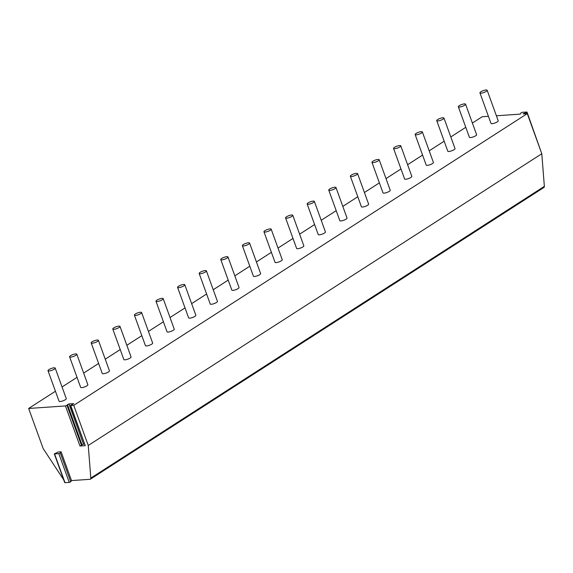 <?xml version="1.0" encoding="UTF-8"?>
<svg xmlns="http://www.w3.org/2000/svg" width="573" height="573" viewBox="0 0 573 573"><rect width="100%" height="100%" fill="white"/><g stroke="black" fill="none" stroke-linecap="round" stroke-linejoin="round"><path stroke-width="0.86" d="M541.313 152.418L527.01 112.043L523.07 113.927L527.275 113.633L541.793 153.75L544.35 186.368A1.92 1.239 57.3 0 1 543.927 187.464L90.384 479.178A1.92 1.239 57.3 0 1 89.982 479.307L71.51 480.582L70.751 481.807L69.247 482.437L64.72 482.659L54.306 453.888L58.833 453.666L60.337 453.028L61.089 451.81L71.51 480.582M472.396 123.045L482.187 116.749L488.425 116.319M496.39 115.767L520.22 114.12L520.979 112.902L522.483 112.265L527.01 112.043M63.689 479.816L43.168 448.573L28.65 408.463L65.458 405.928L66.962 405.29L81.481 445.4L79.976 446.038L65.458 405.928M465.777 127.306L450.801 136.94M444.182 141.194L429.206 150.828M422.58 155.09L407.604 164.723M400.985 168.978L386.009 178.611M379.39 182.873L364.414 192.507M357.788 196.761L342.812 206.395M336.193 210.649L321.217 220.283M314.598 224.544L299.622 234.178M293.004 238.432L278.02 248.066M271.401 252.328L256.425 261.961M249.807 266.216L234.83 275.849M228.212 280.111L213.228 289.745M206.609 293.999L191.633 303.633M185.015 307.894L170.038 317.528M163.42 321.782L148.443 331.416M141.818 335.671L126.841 345.304M120.223 349.566L105.246 359.199M98.628 363.454L83.651 373.087M77.026 377.349L62.049 386.983M55.431 391.237L28.65 408.463M66.962 405.29L68.925 403.915L73.724 403.671L70.458 405.491L73.738 405.355L88.256 445.465L90.813 478.083A1.92 1.239 57.3 0 1 90.384 479.178M527.275 113.633L73.738 405.355M66.26 398.615A3.839 0.981 160.1 0 1 65.308 399.732A3.839 0.981 160.1 0 1 61.483 401.293A3.839 0.981 160.1 0 1 59.048 401.222L47.996 370.702A3.839 0.981 -19.9 0 0 50.438 370.774A3.839 0.981 -19.9 0 0 54.256 369.213A3.839 0.981 160.1 0 0 55.216 368.095L66.26 398.615M87.855 384.719A3.839 0.981 160.1 0 1 86.903 385.844A3.839 0.981 160.1 0 1 83.085 387.398A3.839 0.981 160.1 0 1 80.643 387.334L69.598 356.814A3.839 0.981 -19.9 0 0 72.033 356.879A3.839 0.981 -19.9 0 0 75.858 355.324A3.839 0.981 160.1 0 0 76.811 354.2L87.855 384.719M109.457 370.831A3.839 0.981 160.1 0 1 108.498 371.949A3.839 0.981 160.1 0 1 104.68 373.51A3.839 0.981 160.1 0 1 102.238 373.438L91.193 342.919A3.839 0.981 -19.9 0 0 93.628 342.991A3.839 0.981 -19.9 0 0 97.453 341.429A3.839 0.981 160.1 0 0 98.406 340.312L109.457 370.831M131.052 356.936A3.839 0.981 160.1 0 1 130.1 358.061A3.839 0.981 160.1 0 1 126.275 359.615A3.839 0.981 160.1 0 1 123.84 359.55L112.788 329.031A3.839 0.981 -19.9 0 0 115.23 329.095A3.839 0.981 -19.9 0 0 119.048 327.541A3.839 0.981 160.1 0 0 120.008 326.417L131.052 356.936M152.647 343.048A3.839 0.981 160.1 0 1 151.695 344.172A3.839 0.981 160.1 0 1 147.87 345.727A3.839 0.981 160.1 0 1 145.435 345.655L134.39 315.136A3.839 0.981 -19.9 0 0 136.825 315.207A3.839 0.981 -19.9 0 0 140.65 313.653A3.839 0.981 160.1 0 0 141.603 312.529L152.647 343.048M174.249 329.153A3.839 0.981 160.1 0 1 173.29 330.277A3.839 0.981 160.1 0 1 169.472 331.839A3.839 0.981 160.1 0 1 167.03 331.767L155.985 301.248A3.839 0.981 -19.9 0 0 158.42 301.319A3.839 0.981 -19.9 0 0 162.245 299.758A3.839 0.981 160.1 0 0 163.198 298.633L174.249 329.153M195.844 315.265A3.839 0.981 160.1 0 1 194.892 316.389A3.839 0.981 160.1 0 1 191.067 317.943A3.839 0.981 160.1 0 1 188.632 317.879L177.58 287.36A3.839 0.981 -19.9 0 0 180.022 287.424A3.839 0.981 -19.9 0 0 183.84 285.87A3.839 0.981 160.1 0 0 184.8 284.745L195.844 315.265M217.439 301.369A3.839 0.981 160.1 0 1 216.487 302.494A3.839 0.981 160.1 0 1 212.662 304.055A3.839 0.981 160.1 0 1 210.227 303.984L199.175 273.464A3.839 0.981 -19.9 0 0 201.617 273.536A3.839 0.981 -19.9 0 0 205.435 271.974A3.839 0.981 160.1 0 0 206.395 270.85L217.439 301.369M239.041 287.481A3.839 0.981 160.1 0 1 238.082 288.606A3.839 0.981 160.1 0 1 234.264 290.16A3.839 0.981 160.1 0 1 231.821 290.096L220.777 259.576A3.839 0.981 -19.9 0 0 223.212 259.641A3.839 0.981 -19.9 0 0 227.037 258.086A3.839 0.981 160.1 0 0 227.99 256.962L239.041 287.481M260.636 273.593A3.839 0.981 160.1 0 1 259.684 274.711A3.839 0.981 160.1 0 1 255.859 276.272A3.839 0.981 160.1 0 1 253.424 276.2L242.372 245.681A3.839 0.981 -19.9 0 0 244.807 245.753A3.839 0.981 -19.9 0 0 248.632 244.191A3.839 0.981 160.1 0 0 249.584 243.074L260.636 273.593M282.231 259.698A3.839 0.981 160.1 0 1 281.279 260.822A3.839 0.981 160.1 0 1 277.454 262.377A3.839 0.981 160.1 0 1 275.019 262.312L263.967 231.793A3.839 0.981 -19.9 0 0 266.409 231.857A3.839 0.981 -19.9 0 0 270.227 230.303A3.839 0.981 160.1 0 0 271.187 229.179L282.231 259.698M303.833 245.81A3.839 0.981 160.1 0 1 302.873 246.927A3.839 0.981 160.1 0 1 299.056 248.489A3.839 0.981 160.1 0 1 296.613 248.417L285.569 217.898A3.839 0.981 -19.9 0 0 288.004 217.969A3.839 0.981 -19.9 0 0 291.829 216.408A3.839 0.981 160.1 0 0 292.782 215.29L303.833 245.81M325.428 231.915A3.839 0.981 160.1 0 1 324.468 233.039A3.839 0.981 160.1 0 1 320.651 234.593A3.839 0.981 160.1 0 1 318.208 234.529L307.164 204.009A3.839 0.981 -19.9 0 0 309.599 204.074A3.839 0.981 -19.9 0 0 313.424 202.52A3.839 0.981 160.1 0 0 314.376 201.395L325.428 231.915M347.023 218.026A3.839 0.981 160.1 0 1 346.071 219.151A3.839 0.981 160.1 0 1 342.246 220.705A3.839 0.981 160.1 0 1 339.81 220.634L328.759 190.114A3.839 0.981 -19.9 0 0 331.201 190.186A3.839 0.981 -19.9 0 0 335.019 188.632A3.839 0.981 160.1 0 0 335.979 187.507L347.023 218.026M368.618 204.131A3.839 0.981 160.1 0 1 367.665 205.256A3.839 0.981 160.1 0 1 363.841 206.817A3.839 0.981 160.1 0 1 361.405 206.746L350.361 176.226A3.839 0.981 -19.9 0 0 352.796 176.298A3.839 0.981 -19.9 0 0 356.621 174.736A3.839 0.981 160.1 0 0 357.573 173.612L368.618 204.131M390.22 190.243A3.839 0.981 160.1 0 1 389.26 191.368A3.839 0.981 160.1 0 1 385.443 192.922A3.839 0.981 160.1 0 1 383 192.857L371.956 162.338A3.839 0.981 -19.9 0 0 374.391 162.403A3.839 0.981 -19.9 0 0 378.216 160.848A3.839 0.981 160.1 0 0 379.168 159.724L390.22 190.243M411.815 176.348A3.839 0.981 160.1 0 1 410.862 177.472A3.839 0.981 160.1 0 1 407.038 179.034A3.839 0.981 160.1 0 1 404.602 178.962L393.551 148.443A3.839 0.981 -19.9 0 0 395.993 148.514A3.839 0.981 -19.9 0 0 399.811 146.953A3.839 0.981 160.1 0 0 400.771 145.829L411.815 176.348M433.41 162.46A3.839 0.981 160.1 0 1 432.457 163.584A3.839 0.981 160.1 0 1 428.633 165.139A3.839 0.981 160.1 0 1 426.197 165.074L415.153 134.555A3.839 0.981 -19.9 0 0 417.588 134.619A3.839 0.981 -19.9 0 0 421.406 133.065A3.839 0.981 160.1 0 0 422.365 131.94L433.41 162.46M455.012 148.572A3.839 0.981 160.1 0 1 454.052 149.689A3.839 0.981 160.1 0 1 450.235 151.251A3.839 0.981 160.1 0 1 447.792 151.179L436.748 120.659A3.839 0.981 -19.9 0 0 439.183 120.731A3.839 0.981 -19.9 0 0 443.008 119.17A3.839 0.981 160.1 0 0 443.96 118.052L455.012 148.572M476.607 134.676A3.839 0.981 160.1 0 1 475.654 135.801A3.839 0.981 160.1 0 1 471.83 137.355A3.839 0.981 160.1 0 1 469.394 137.291L458.343 106.771A3.839 0.981 -19.9 0 0 460.785 106.836A3.839 0.981 -19.9 0 0 464.603 105.282A3.839 0.981 160.1 0 0 465.555 104.157L476.607 134.676M498.202 120.788A3.839 0.981 160.1 0 1 497.249 121.906A3.839 0.981 160.1 0 1 493.425 123.467A3.839 0.981 160.1 0 1 490.989 123.396L479.938 92.876A3.839 0.981 -19.9 0 0 482.38 92.948A3.839 0.981 -19.9 0 0 486.198 91.386A3.839 0.981 160.1 0 0 487.157 90.269L498.202 120.788M79.976 446.038L85.262 445.672L70.458 405.491M54.306 453.888L58.238 452.004L61.089 451.81M84.381 443.96L81.946 444.662L81.481 445.4M541.793 153.75L88.256 445.465M47.996 370.702A3.839 0.981 -19.9 0 1 48.956 369.578A3.839 0.981 160.1 0 1 52.773 368.024A3.839 0.981 160.1 0 1 55.216 368.095M69.598 356.814A3.839 0.981 -19.9 0 1 70.551 355.69A3.839 0.981 160.1 0 1 74.375 354.135A3.839 0.981 160.1 0 1 76.811 354.2M91.193 342.919A3.839 0.981 -19.9 0 1 92.146 341.802A3.839 0.981 160.1 0 1 95.97 340.24A3.839 0.981 160.1 0 1 98.406 340.312M112.788 329.031A3.839 0.981 -19.9 0 1 113.748 327.906A3.839 0.981 160.1 0 1 117.565 326.352A3.839 0.981 160.1 0 1 120.008 326.417M134.39 315.136A3.839 0.981 -19.9 0 1 135.343 314.018A3.839 0.981 160.1 0 1 139.167 312.457A3.839 0.981 160.1 0 1 141.603 312.529M155.985 301.248A3.839 0.981 -19.9 0 1 156.938 300.123A3.839 0.981 160.1 0 1 160.762 298.569A3.839 0.981 160.1 0 1 163.198 298.633M177.58 287.36A3.839 0.981 -19.9 0 1 178.54 286.235A3.839 0.981 160.1 0 1 182.357 284.674A3.839 0.981 160.1 0 1 184.8 284.745M199.175 273.464A3.839 0.981 -19.9 0 1 200.135 272.34A3.839 0.981 160.1 0 1 203.952 270.785A3.839 0.981 160.1 0 1 206.395 270.85M220.777 259.576A3.839 0.981 -19.9 0 1 221.73 258.452A3.839 0.981 160.1 0 1 225.554 256.89A3.839 0.981 160.1 0 1 227.99 256.962M242.372 245.681A3.839 0.981 -19.9 0 1 243.324 244.556A3.839 0.981 160.1 0 1 247.149 243.002A3.839 0.981 160.1 0 1 249.584 243.074M263.967 231.793A3.839 0.981 -19.9 0 1 264.927 230.668A3.839 0.981 160.1 0 1 268.744 229.114A3.839 0.981 160.1 0 1 271.187 229.179M285.569 217.898A3.839 0.981 -19.9 0 1 286.521 216.78A3.839 0.981 160.1 0 1 290.346 215.219A3.839 0.981 160.1 0 1 292.782 215.29M307.164 204.009A3.839 0.981 -19.9 0 1 308.116 202.885A3.839 0.981 160.1 0 1 311.941 201.331A3.839 0.981 160.1 0 1 314.376 201.395M328.759 190.114A3.839 0.981 -19.9 0 1 329.719 188.997A3.839 0.981 160.1 0 1 333.536 187.435A3.839 0.981 160.1 0 1 335.979 187.507M350.361 176.226A3.839 0.981 -19.9 0 1 351.313 175.102A3.839 0.981 160.1 0 1 355.138 173.547A3.839 0.981 160.1 0 1 357.573 173.612M371.956 162.338A3.839 0.981 -19.9 0 1 372.908 161.214A3.839 0.981 160.1 0 1 376.733 159.652A3.839 0.981 160.1 0 1 379.168 159.724M393.551 148.443A3.839 0.981 -19.9 0 1 394.51 147.318A3.839 0.981 160.1 0 1 398.328 145.764A3.839 0.981 160.1 0 1 400.771 145.829M415.153 134.555A3.839 0.981 -19.9 0 1 416.105 133.43A3.839 0.981 160.1 0 1 419.923 131.869A3.839 0.981 160.1 0 1 422.365 131.94M436.748 120.659A3.839 0.981 -19.9 0 1 437.7 119.535A3.839 0.981 160.1 0 1 441.525 117.981A3.839 0.981 160.1 0 1 443.96 118.052M458.343 106.771A3.839 0.981 -19.9 0 1 459.302 105.647A3.839 0.981 160.1 0 1 463.12 104.093A3.839 0.981 160.1 0 1 465.555 104.157M479.938 92.876A3.839 0.981 -19.9 0 1 480.897 91.759A3.839 0.981 160.1 0 1 484.715 90.197A3.839 0.981 160.1 0 1 487.157 90.269M85.262 445.672L70.737 405.562M67.428 404.545L81.946 444.662M68.925 403.915L83.45 444.025M544.35 186.368L90.813 478.083M60.337 453.028L70.751 481.807M58.833 453.666L69.247 482.437M54.593 453.959L65.007 482.731M526.372 112.53L526.788 113.669"/></g></svg>
